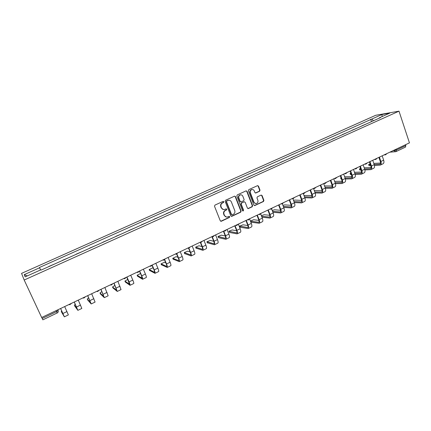 <?xml version="1.0" encoding="UTF-8"?>
<svg xmlns="http://www.w3.org/2000/svg" width="431" height="431" viewBox="0 0 431 431"><rect width="100%" height="100%" fill="white"/><g stroke="black" fill="none" stroke-linecap="round" stroke-linejoin="round"><path stroke-width="0.65" d="M223.818 201.713L223.064 201.396L214.956 205.097L214.509 206.26L220.273 220.791L221.351 221.238L229.389 217.477L229.696 216.669L229.071 216.314L227.336 217.03C226.027 217.197 225.074 216.653 224.481 215.403L224.007 214.196C223.538 212.569 224.007 211.335 225.413 210.5L226.453 210.016L226.765 209.207L226.13 208.852L224.443 209.552C223.107 209.735 222.132 209.191 221.529 207.914L221.049 206.702C220.575 205.07 221.049 203.836 222.461 203.001L223.506 202.527L223.818 201.713M223.5 209.568L221.211 207.882L220.737 206.675C220.263 205.043 220.737 203.809 222.148 202.979L223.193 202.5L223.5 201.692L223.172 201.358M220.742 221.265L229.066 217.429L229.373 216.626L229.082 216.314M226.367 217.025L224.163 215.36L223.689 214.159C223.22 212.531 223.689 211.298 225.095 210.463L226.135 209.983L226.442 209.175L226.135 208.852M259.591 191.272L260.012 190.146L258.487 186.138L257.587 185.626L248.811 189.624L248.38 190.761L253.881 205.07L254.753 205.576L263.486 201.503L263.907 200.377L262.075 195.566L261.197 195.06L257.382 196.816L256.957 197.948L257.873 200.34C258.255 201.918 257.733 202.974 256.305 203.507C255.233 203.658 254.452 203.206 253.967 202.161L250.352 192.743C249.964 191.186 250.47 190.13 251.866 189.581C252.97 189.408 253.773 189.861 254.274 190.938L254.877 192.512L255.766 193.018L259.591 191.272L259.23 191.262L259.656 190.136L258.131 186.133L257.587 185.626M398.998 111.16L409.45 142.866L41.662 317.496L24.184 280.026L398.998 111.16L375.73 115.282L21.55 273.389L24.184 280.026M235.536 196.638L234.615 196.127L225.585 200.243L225.144 201.396L230.822 215.856L231.889 216.303L240.703 212.176L241.134 211.034L235.536 196.638L234.663 196.121M237.276 194.898L246.042 190.89L247.092 191.353L252.598 205.668L252.173 206.805L248.294 208.599L247.421 208.092L245.174 202.284L244.129 201.832L241.646 202.985L241.209 204.127L243.563 210.177L243.138 211.018L242.524 210.667L236.845 196.04L237.276 194.898M405.539 144.724L405.819 145.576L405.496 147.09L396.127 151.556M42.841 319.797L42.2 318.466L56.569 311.635L58.142 310.595L57.916 309.776M41.732 317.458L42.2 318.466M54.667 263.987L48.687 266.514M68.437 257.797L62.527 260.297M82.009 251.699L76.168 254.171M95.38 245.692L89.605 248.132M108.558 239.771L102.847 242.184M121.547 233.936L115.896 236.323M134.348 228.182L128.761 230.547M146.971 222.515L141.443 224.847M159.411 216.922L153.942 219.234M171.678 211.411L166.269 213.695M183.773 205.98L178.423 208.238M195.706 200.62L190.41 202.85M207.473 195.329L202.231 197.543M219.077 190.119L213.889 192.307M230.526 184.974L225.391 187.14M236.781 182.162L237.055 182.038M241.818 179.899L236.738 182.044M247.976 177.13L248.267 177.001M252.959 174.894L247.933 177.012M259.02 172.168L259.322 172.034M263.955 169.954L258.977 172.05M269.919 167.271L270.232 167.131M274.806 165.078L269.876 167.153M280.678 162.439L281.001 162.293M285.516 160.267L280.635 162.32M291.291 157.671L291.631 157.52M296.081 155.521L291.248 157.552M301.77 152.962L302.12 152.806M306.516 150.834L301.727 152.849M312.114 148.318L312.47 148.156M316.812 146.206L312.071 148.199M322.323 143.728L322.695 143.561M326.978 141.637L322.286 143.615M332.409 139.197L332.786 139.03M337.015 137.128L332.366 139.084M342.359 134.725L342.753 134.553M346.928 132.673L342.322 134.612M352.192 130.307L352.59 130.13M356.717 128.276L352.154 130.194M361.9 125.949L362.304 125.766M366.382 123.934L361.857 125.836M373.478 120.745L371.727 119.085L381.952 114.506L389.748 113.132L379.372 117.792L380.465 117.604L41.053 270.102L40.864 269.811L25.154 276.869L24.228 274.66L39.571 267.791L40.606 269.93M371.727 119.085L39.399 267.516L39.571 267.791M371.484 121.639L370.676 119.263M379.372 117.792L379.28 118.137M24.228 274.66L27.255 275.926M382.157 116.537L381.952 114.506M231.302 216.335L240.363 212.138L240.8 210.996L235.207 196.622M226.862 200.991L226.55 201.794L231.528 214.487L232.153 214.837L233.365 214.288C234.755 213.458 235.218 212.23 234.76 210.614L231.372 201.956C230.763 200.663 229.782 200.119 228.435 200.323L226.539 200.97L226.232 201.773L226.55 201.794M231.819 214.8L231.205 214.444L226.232 201.773M228.985 200.259L227.956 200.49M226.539 200.97L227.633 200.469M247.906 208.572L251.823 206.778L252.254 205.641L246.747 191.342L246.203 190.836M244.323 201.773L241.306 202.958L240.875 204.1L243.224 210.145L243.563 210.177M243.138 211.018L242.825 210.985L243.224 210.145M242.836 196.24C242.33 195.162 241.522 194.704 240.406 194.877C238.984 195.432 238.467 196.498 238.86 198.066L240.159 201.412L241.209 201.864L243.698 200.717L244.129 199.575L242.836 196.24M240.778 194.828L240.072 194.866C238.65 195.421 238.133 196.482 238.526 198.05L238.86 198.066M240.676 201.902L239.825 201.385L238.526 198.05M255.405 193.007L259.23 191.262M252.189 189.532L251.521 189.575C250.125 190.125 249.619 191.175 250.007 192.732L250.352 192.743M255.583 203.529L253.617 202.134L250.007 192.732M254.371 205.555L263.125 201.482L263.551 200.361L261.719 195.55L261.208 195.06M60.631 308.488L64.364 316.833L61.752 312.421M61.692 310.864L61.288 311.408L63.858 315.745L60.604 308.499M64.677 306.565L68.367 314.91L64.37 316.833M74.283 302.002L77.876 310.347L74.822 306.161M75.263 304.297L74.374 305.175L77.375 309.264L74.234 302.029M78.275 300.111L81.825 308.451L77.887 310.336M87.741 295.618L91.194 303.947L87.709 299.992M88.662 297.875L87.272 299.022L90.693 302.874L87.665 295.65M91.668 293.748L95.084 302.083L91.21 303.941M100.999 289.32L104.318 297.643L100.412 293.904M101.883 291.588L99.997 292.961L103.823 296.582L100.902 289.368M104.873 287.482L108.154 295.806L104.34 297.632M114.064 283.113L117.254 291.431L112.944 287.908M114.932 285.424L112.539 286.981L116.763 290.375L113.946 283.172M117.884 281.303L121.036 289.616L117.286 291.421M126.946 276.998L129.063 281.879C129.936 283.954 130.248 285.096 130.006 285.306L125.302 281.987M127.808 279.39L124.915 281.087L129.516 284.255L126.8 277.068M130.712 275.215L132.813 280.085C133.68 282.154 133.987 283.296 133.734 283.517L130.038 285.29M139.644 270.97L141.724 275.829C142.58 277.887 142.86 279.035 142.58 279.272L137.494 276.152M140.544 273.534L137.117 275.274L142.09 278.227L141.454 275.668L139.477 271.051M143.351 269.208L145.425 274.057C146.271 276.115 146.545 277.268 146.249 277.505L142.618 279.25M152.283 265.318L154.206 269.86C155.041 271.913 155.3 273.065 154.971 273.313L149.519 270.393M153.258 268.152L152.671 267.861L149.153 269.537L154.492 272.279C154.729 272.09 154.54 271.239 153.921 269.714L152.154 265.544M155.817 263.293L157.854 268.114C158.683 270.167 158.931 271.32 158.597 271.578L155.02 273.292M164.728 259.715L166.517 263.971C167.336 266.019 167.562 267.177 167.196 267.446L161.383 264.715M165.763 262.775L164.497 262.22L161.027 263.874L166.716 266.417C166.986 266.218 166.819 265.356 166.21 263.837L164.545 259.871M168.106 257.458L170.11 262.253C170.924 264.295 171.145 265.453 170.768 265.728L167.244 267.419M176.931 254.015L178.649 258.169C179.458 260.205 179.652 261.369 179.248 261.655L173.084 259.112M178.051 257.377L176.166 256.66L172.745 258.293L178.773 260.636C179.075 260.421 178.924 259.559 178.326 258.045L176.699 254.112M180.228 251.704L182.2 256.477C182.997 258.508 183.186 259.672 182.771 259.963L179.307 261.628M188.907 248.267L190.621 252.447C191.407 254.473 191.579 255.642 191.138 255.944L184.635 253.584M190.136 251.99L187.684 251.176L184.252 252.571L190.664 254.931C190.992 254.705 190.863 253.837 190.281 252.334L188.627 248.299M192.178 246.026L194.117 250.777C194.898 252.798 195.065 253.967 194.613 254.279L191.197 255.917M200.674 242.486L202.425 246.807C203.195 248.822 203.34 249.991 202.861 250.314L196.03 248.132M202.031 246.618L199.047 245.756L195.647 247.141L202.392 249.307C202.748 249.07 202.64 248.197 202.064 246.699L200.334 242.437M203.965 240.433L205.873 245.153C206.643 247.168 206.778 248.342 206.293 248.671L202.926 250.282M212.219 236.63L214.067 241.236C214.827 243.246 214.945 244.42 214.428 244.76L207.279 242.75M213.749 241.29L210.258 240.417L206.891 241.775L213.959 243.757C214.342 243.504 214.255 242.637 213.695 241.144L211.896 236.667M215.592 234.911L217.472 239.609C218.221 241.619 218.334 242.793 217.811 243.132L214.498 244.727M223.694 231.064L225.553 235.746C226.297 237.745 226.388 238.925 225.839 239.28L218.463 237.653L218.07 236.689M225.289 235.994L221.324 235.143L217.989 236.484L225.375 238.284C225.785 238.02 225.715 237.147 225.16 235.66L223.393 231.205M227.062 229.464L228.909 234.141C229.648 236.14 229.734 237.314 229.179 237.675L225.914 239.243M235.057 225.666L236.883 230.326C237.61 232.32 237.68 233.5 237.098 233.871L229.421 232.422L229.017 231.458M236.657 230.752L232.25 229.933L228.942 231.258L236.635 232.885C237.072 232.611 237.018 231.733 236.479 230.256L234.739 225.822M238.375 224.093L240.196 228.748C240.918 230.73 240.983 231.916 240.39 232.287L237.179 233.834M246.263 220.349L248.067 224.982C248.779 226.965 248.827 228.15 248.208 228.538L240.245 227.261L239.83 226.297M247.863 225.553L243.036 224.793L239.755 226.103L247.75 227.557C248.208 227.266 248.17 226.388 247.642 224.917L245.929 220.505M249.635 219.04L251.332 223.42C252.038 225.402 252.081 226.582 251.456 226.975L248.288 228.495M257.323 215.096L259.096 219.708C259.796 221.679 259.818 222.87 259.171 223.269L250.837 222.137M250.777 221.992L250.497 221.2M258.907 220.413L253.681 219.724L250.411 221.038M250.47 221.189L258.713 222.299C259.193 221.997 259.176 221.119 258.659 219.654L256.973 215.263M260.75 214.067L262.323 218.167C263.012 220.139 263.034 221.324 262.377 221.728L259.257 223.231M269.801 215.328L264.192 214.713L261.358 215.656M268.238 209.913L269.984 214.503C270.668 216.47 270.668 217.66 269.989 218.075L261.946 217.186M271.654 208.997L273.162 212.984C273.847 214.945 273.841 216.136 273.152 216.556L270.081 218.032M261.579 216.238L269.537 217.105C270.038 216.798 270.038 215.915 269.531 214.455L267.866 210.091M280.543 210.296L274.569 209.768L272.203 210.452M279.008 204.8L280.726 209.369C281.395 211.325 281.378 212.515 280.667 212.946L272.888 212.257M282.37 203.879L283.867 207.866C284.53 209.822 284.508 211.012 283.792 211.443L280.759 212.903M272.532 211.314L280.215 211.987C280.743 211.664 280.759 210.781 280.258 209.331L278.62 204.984M291.14 205.318L284.816 204.881L282.925 205.361M289.637 199.752L291.329 204.299C291.986 206.244 291.943 207.44 291.205 207.882L283.679 207.37M292.913 198.734L294.427 202.818C295.084 204.763 295.036 205.959 294.287 206.401L291.302 207.839M283.329 206.427L290.758 206.928C291.308 206.6 291.334 205.711 290.85 204.267L289.239 199.941M301.598 200.399L294.939 200.059L293.516 200.367M300.127 194.774L301.797 199.294C302.438 201.234 302.379 202.43 301.614 202.888L294.319 202.527M303.279 193.546L304.857 197.829C305.493 199.768 305.428 200.965 304.652 201.422L301.711 202.839M293.974 201.589L301.167 201.94C301.732 201.6 301.781 200.711 301.301 199.273L299.712 194.968M311.915 195.534L303.984 195.458M310.482 189.855L312.125 194.354C312.755 196.283 312.674 197.484 311.882 197.953L304.814 197.727M313.536 188.482L315.147 192.91C315.778 194.839 315.686 196.04 314.889 196.509L311.985 197.904M304.475 196.789L311.441 197.01C312.028 196.665 312.087 195.771 311.618 194.338L310.056 190.055M322.097 190.728L314.323 190.647M320.707 185.001L322.323 189.478C322.943 191.402 322.846 192.603 322.022 193.083L315.169 192.975M323.697 183.579L325.308 188.051C325.922 189.974 325.82 191.175 324.99 191.66L322.129 193.029M314.829 192.043L321.58 192.145C322.194 191.79 322.269 190.895 321.806 189.473L320.265 185.211M332.15 185.982L324.548 185.944M330.803 180.206L332.398 184.662C333.001 186.58 332.883 187.781 332.037 188.272L325.383 188.266M333.756 178.806L335.34 183.256C335.943 185.168 335.819 186.37 334.962 186.865L332.145 188.218M325.049 187.34L331.601 187.345C332.226 186.979 332.317 186.084 331.865 184.662L330.345 180.422M340.77 175.476L342.338 179.91C342.936 181.817 342.796 183.019 341.923 183.525L335.458 183.611M343.685 174.092L345.247 178.52C345.84 180.422 345.694 181.629 344.816 182.135L342.036 183.471M335.135 182.685L341.487 182.604C342.139 182.227 342.241 181.332 341.794 179.916L340.301 175.697M334.661 181.349L342.069 181.284M341.492 179.059L340.98 178.897L340.705 178.127M341.013 177.701L340.657 177.992L341.169 178.143M350.613 170.8L352.159 175.218C352.741 177.114 352.585 178.321 351.691 178.833L345.398 179M353.49 169.437L355.031 173.844C355.607 175.735 355.446 176.942 354.546 177.464L351.804 178.779M345.091 178.078L351.254 177.917C351.922 177.534 352.035 176.64 351.604 175.228L350.134 171.032M344.638 176.796L351.868 176.645M351.362 174.544L350.398 174.404L350.128 173.628M350.823 173.009L350.08 173.499L351.044 173.634M360.332 166.188L361.857 170.579C362.428 172.47 362.25 173.677 361.329 174.205L355.209 174.436M363.171 164.836L364.691 169.221C365.262 171.112 365.079 172.319 364.152 172.847L361.453 174.146M354.918 173.521L360.903 173.289C361.582 172.901 361.717 172.001 361.291 170.601L359.837 166.42M354.487 172.292L361.539 172.061M361.103 170.073L359.987 170.116L359.432 169.189M360.526 168.408L359.389 169.06L360.79 169.167M369.927 161.63L371.43 166C371.991 167.88 371.802 169.092 370.854 169.631L364.89 169.927M372.734 160.294L374.232 164.664C374.792 166.538 374.593 167.751 373.645 168.289L370.978 169.572M364.615 169.011L370.428 168.72C371.129 168.322 371.274 167.422 370.854 166.027L369.426 161.867M364.211 167.831L371.091 167.53M370.725 165.644L369.195 165.72L368.629 164.798M370.116 163.882L368.586 164.674L370.412 164.744M379.409 157.126L380.891 161.48C381.44 163.349 381.23 164.561 380.266 165.111L374.453 165.461M382.184 155.812L383.655 160.154C384.204 162.024 383.989 163.236 383.019 163.785L380.39 165.051M374.194 164.55L379.84 164.211C380.557 163.802 380.713 162.902 380.304 161.512L378.892 157.374M373.806 163.414L380.519 163.053M392.609 150.861L396.369 150.069L405.819 145.576M394.004 150.198L394.182 150.731L395.674 151.701L396.067 151.583L396.369 150.069L396.084 149.212M71.627 303.268L69.779 304.717L68.895 304.566M85.602 296.63L83.808 298.069L82.903 297.913M99.372 290.095L97.621 291.518L96.7 291.361M112.933 283.657L111.23 285.063L110.293 284.907M123.681 278.55L124.629 278.706L126.283 277.354M139.455 271.061L137.828 272.44L136.869 272.29M152.429 264.903L150.834 266.272L149.869 266.116M165.208 258.832L163.651 260.189L162.676 260.033M177.809 252.852L176.274 254.198L175.298 254.042M190.227 246.952L188.719 248.288L187.738 248.132M202.473 241.139L200.986 242.464L200.006 242.314M214.541 235.407L213.076 236.727L212.095 236.571M226.442 229.761L224.998 231.064L224.018 230.908M238.176 224.185L236.754 225.483L235.773 225.327M249.754 218.689L248.342 219.977L247.367 219.826M261.164 213.27L259.769 214.552L258.799 214.396M272.424 207.925L271.045 209.197L270.075 209.04M283.533 202.651L282.165 203.917L281.195 203.761M294.492 197.446L293.134 198.707L292.17 198.551M305.304 192.312L303.952 193.567L302.998 193.411M315.971 187.248L314.63 188.492L313.682 188.336M326.499 182.248L325.168 183.487L324.22 183.331M336.891 177.319L335.566 178.553L334.623 178.391M347.144 172.448L345.824 173.677L344.892 173.515M357.267 167.643L355.952 168.866L355.025 168.704M367.26 162.896L365.951 164.114L365.03 163.952M377.125 158.215L375.821 159.427L374.905 159.265M385.793 154.718L384.657 154.637M56.111 310.632L57.178 313.019C58.131 312.475 58.449 311.667 58.142 310.595L57.792 309.835M395.674 151.701L396.067 151.583M57.156 312.981L42.858 319.84M222.148 202.979L222.461 203.001M220.737 206.675L221.049 206.702M221.211 207.882L221.529 207.914M226.135 209.983L226.453 210.016M225.095 210.463L225.413 210.5M223.689 214.159L224.007 214.196M224.163 215.36L224.481 215.403M229.066 217.429L229.389 217.477M221.038 221.189L221.351 221.238M223.193 202.5L223.506 202.527M240.8 210.996L241.134 211.034M240.363 212.138L240.703 212.176M231.566 216.26L231.889 216.303M231.205 214.444L231.528 214.487M246.747 191.342L247.092 191.353M252.254 205.641L252.598 205.668M251.823 206.778L252.173 206.805M248.121 208.512L248.466 208.539M243.79 201.81L244.129 201.832M241.306 202.958L241.646 202.985M240.875 204.1L241.209 204.127M239.825 201.385L240.159 201.412M255.561 192.959L255.912 192.969M253.617 202.134L253.967 202.161M261.719 195.55L262.075 195.566M263.551 200.361L263.907 200.377M263.125 201.482L263.486 201.503M254.565 205.49L254.915 205.522M258.131 186.133L258.487 186.138M259.656 190.136L260.012 190.146M61.288 311.408L61.762 312.437M62.931 313.499L66.967 311.57M74.374 305.175L74.838 306.199M76.546 306.991L80.522 305.089M87.272 299.022L87.73 300.041M89.966 300.574L93.883 298.699M99.997 292.961L100.445 293.974M103.187 294.254L107.05 292.407M112.539 286.981L112.981 287.994M116.219 288.021L120.023 286.2M124.915 281.087L125.351 282.089M129.063 281.879L132.813 280.085M137.117 275.274L137.543 276.271M141.724 275.829L145.425 274.057M149.153 269.537L149.573 270.528M154.206 269.86L157.854 268.114M161.027 263.874L161.442 264.866M166.517 263.971L170.11 262.253M172.745 258.293L173.154 259.279M178.649 258.169L182.2 256.477M178.612 260.62L178.897 260.486M184.301 252.781L184.705 253.762M190.621 252.447L194.117 250.777M190.497 254.92L190.804 254.775M195.712 247.346L196.11 248.321M202.425 246.807L205.873 245.153M202.214 249.301L202.548 249.145M206.966 241.985L207.359 242.955M214.067 241.236L217.472 239.609M213.776 243.757L214.132 243.59M218.081 236.689L218.463 237.653M225.553 235.746L228.909 234.141M225.181 238.289L225.558 238.111M229.044 231.463L229.421 232.422M236.883 230.326L240.196 228.748M236.43 232.896L236.829 232.702M239.868 226.302L240.245 227.261M248.067 224.982L251.332 223.42M247.534 227.573L247.954 227.369M250.556 221.211L250.923 222.164M259.096 219.708L262.323 218.167M258.492 222.315L258.934 222.105M269.984 214.503L273.162 212.984M269.305 217.132L269.768 216.912M280.726 209.369L283.867 207.866M279.978 212.014L280.457 211.783M291.329 204.299L294.427 202.818M290.51 206.961L291.011 206.724M301.797 199.294L304.857 197.829M300.908 201.977L301.431 201.73M312.125 194.354L315.147 192.91M311.177 197.053L311.71 196.795M322.323 189.478L325.308 188.051M321.31 192.194L321.865 191.93M332.398 184.662L335.34 183.256M331.32 187.393L331.892 187.119M342.338 179.91L345.247 178.52M341.207 182.652L341.788 182.372M340.916 178.148L341.233 179.059M352.159 175.218L355.031 173.844M350.963 177.976L351.567 177.685M350.349 173.655L350.667 174.56M361.857 170.579L364.691 169.221M360.602 173.354L361.221 173.057M359.669 169.211L359.987 170.116M371.43 166L374.232 164.664M370.127 168.785L370.757 168.483M368.882 164.82L369.195 165.72M380.891 161.48L383.655 160.154M379.528 164.276L380.174 163.969M269.946 209.1L270.259 209.127M281.028 203.841L281.438 203.868M291.959 198.653L292.46 198.675M302.74 193.53L303.327 193.546M313.38 188.476L314.048 188.487M323.88 183.493L324.624 183.493M334.246 178.574L335.059 178.558M344.471 173.715L345.35 173.688M354.568 168.925L355.51 168.882M364.534 164.189L365.536 164.136M374.372 159.518L375.428 159.454M385.567 154.799L386.866 153.587M384.086 154.907L385.195 154.826M395.324 151.728L389.861 152.165M220.85 221.248L221.168 221.302M231.388 216.319L231.711 216.362M228.112 200.302L228.435 200.323M247.954 208.566L248.294 208.599M243.946 201.756L244.285 201.778M240.072 194.866L240.406 194.877M255.416 193.007L255.766 193.018M251.521 189.575L251.866 189.581M254.403 205.549L254.753 205.576"/></g></svg>
